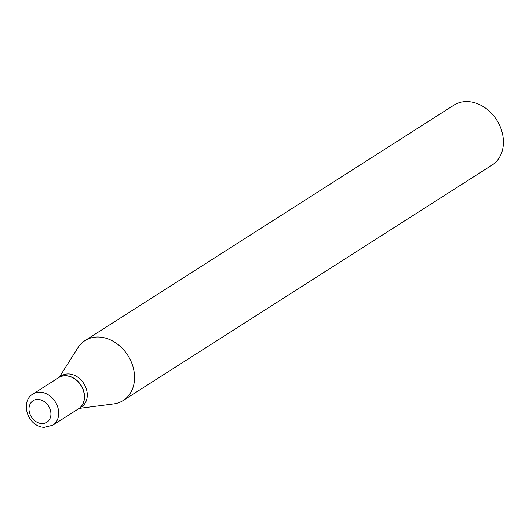 <?xml version="1.0" encoding="UTF-8"?>
<svg xmlns="http://www.w3.org/2000/svg" width="529" height="529" viewBox="0 0 529 529"><rect width="100%" height="100%" fill="white"/><g stroke="black" fill="none" stroke-linecap="round" stroke-linejoin="round"><path stroke-width="0.79" d="M32.937 394.059L58.593 377.686A18.469 14.653 57.5 0 1 66.237 375.841A18.469 14.653 57.5 0 1 83.06 389.741A18.469 14.653 57.5 0 1 78.464 408.818L52.807 425.197A18.469 14.653 57.5 0 0 57.403 406.12A18.469 14.653 57.5 0 0 40.581 392.214A18.469 14.653 57.5 0 0 32.937 394.059C20.433 400.777 26.516 426.103 44.059 427.353L52.807 425.197M58.666 377.64A18.469 14.653 57.5 0 1 58.739 377.594A18.469 14.653 57.5 0 1 66.383 375.749A18.469 14.653 57.5 0 1 83.205 389.648A18.469 14.653 57.5 0 1 78.609 408.725A18.469 14.653 57.5 0 1 78.537 408.772M58.739 377.594L61.509 375.821A18.469 14.653 57.5 0 1 69.154 373.977A18.469 14.653 57.5 0 1 85.976 387.883A18.469 14.653 57.5 0 1 81.38 406.96L78.609 408.725M59.288 377.243L77.895 347.798A35.516 28.176 57.5 0 1 84.984 340.616L453.842 105.198A35.516 28.176 57.5 0 1 468.542 101.647A35.516 28.176 57.5 0 1 500.89 128.382A35.516 28.176 57.5 0 1 492.056 165.068L123.197 400.493A35.516 28.176 57.5 0 1 113.702 403.898L79.158 408.381M84.984 340.616A35.516 28.176 57.5 0 1 99.683 337.066A35.516 28.176 57.5 0 1 132.032 363.807A35.516 28.176 57.5 0 1 123.197 400.493M41.546 423.544A12.782 10.144 57.5 0 1 29.102 410.722A12.782 10.144 57.5 0 1 38.372 399.435A12.782 10.144 57.5 0 1 50.817 412.256A12.782 10.144 57.5 0 1 41.546 423.544"/></g></svg>
